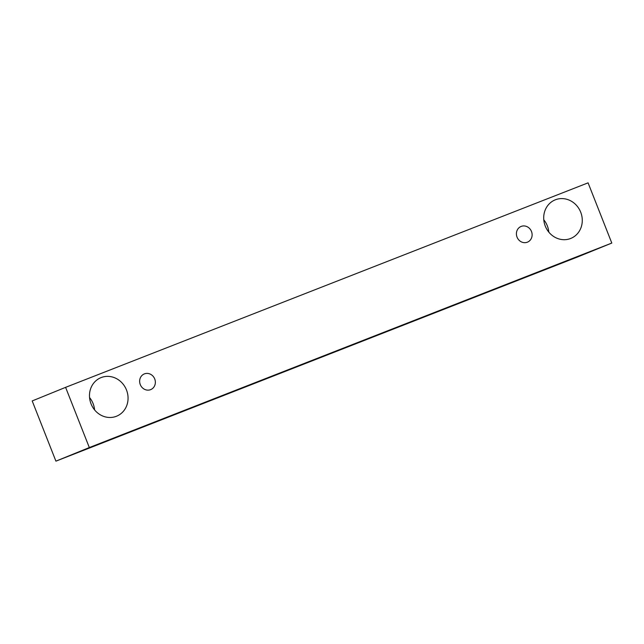 <?xml version="1.0" encoding="UTF-8"?>
<svg xmlns="http://www.w3.org/2000/svg" width="644" height="644" viewBox="0 0 644 644"><rect width="100%" height="100%" fill="white"/><g stroke="black" fill="none" stroke-linecap="round" stroke-linejoin="round"><path stroke-width="0.97" d="M527.364 242.192A8.477 7.752 -112.1 0 1 517.043 237.129A8.477 7.752 -112.1 0 1 521.068 226.455A8.477 7.752 -112.1 0 1 531.445 231.381A8.477 7.752 -112.1 0 1 527.452 242.152A8.477 7.752 -112.1 0 1 527.364 242.192M545.267 226.084A20.801 19.03 -112.1 0 1 555.144 199.882A20.801 19.03 -112.1 0 1 580.614 211.973A20.801 19.03 -112.1 0 1 570.826 238.409A20.801 19.03 -112.1 0 1 570.608 238.497A20.801 19.03 -112.1 0 1 545.267 226.084M91.046 403.86A20.801 19.03 -112.1 0 1 100.931 377.658A20.801 19.03 -112.1 0 1 126.401 389.757A20.801 19.03 -112.1 0 1 116.612 416.193A20.801 19.03 -112.1 0 1 116.395 416.282A20.801 19.03 -112.1 0 1 91.046 403.86M140.279 384.597A8.477 7.752 -112.1 0 1 144.304 373.923A8.477 7.752 -112.1 0 1 154.681 378.849A8.477 7.752 -112.1 0 1 150.688 389.62A8.477 7.752 -112.1 0 1 150.599 389.652A8.477 7.752 -112.1 0 1 140.279 384.597M65.599 387.35L588.085 182.848L611.8 243.062L89.323 447.556L65.599 387.35L32.2 400.938L55.915 461.152L89.323 447.556M548.793 232.106A20.801 19.03 67.9 0 0 543.778 219.781M94.579 409.89A20.801 19.03 67.9 0 0 89.564 397.557M611.8 243.062L578.401 256.65L55.915 461.152"/></g></svg>
